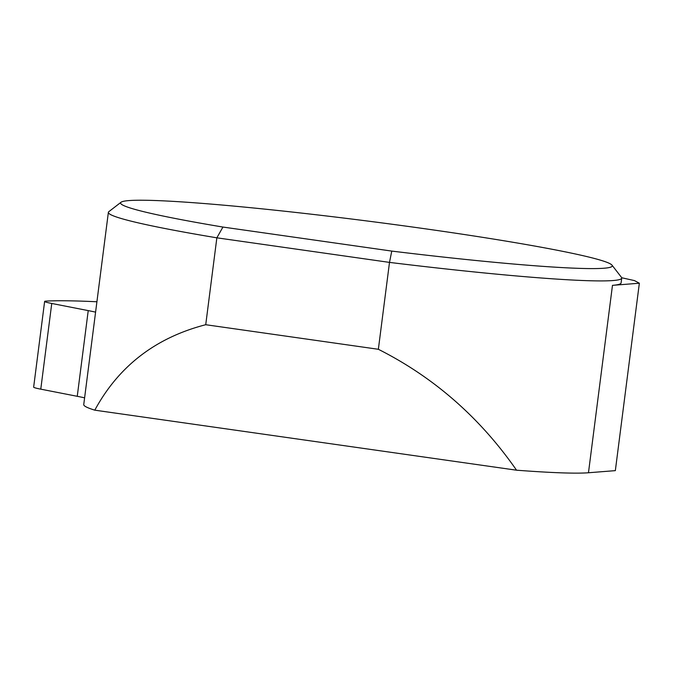 <?xml version="1.0" encoding="UTF-8"?>
<svg xmlns="http://www.w3.org/2000/svg" width="673" height="673" viewBox="0 0 673 673"><rect width="100%" height="100%" fill="white"/><g stroke="black" fill="none" stroke-linecap="round" stroke-linejoin="round"><path stroke-width="1.01" d="M84.605 397.836A80.869 4.375 7.3 0 0 77.252 396.304L40.775 389.162A32.346 1.75 -172.7 0 1 33.65 387.135L44.628 301.428A32.346 1.75 7.3 0 1 45.983 301.109A384.922 20.813 -172.7 0 1 96.912 301.765M44.628 301.428A32.346 1.75 7.3 0 0 51.754 303.464L40.775 389.162M77.252 396.304L88.23 310.606L51.754 303.464M88.23 310.606A80.869 4.375 -172.7 0 1 95.583 312.137M612.472 285.344L588.471 472.757A258.769 13.99 7.3 0 1 516.544 470.2C479.908 417.571 433.849 377.267 378.361 349.287L389.499 262.394A258.769 13.99 7.3 0 0 621.709 278.109L621.095 282.912A258.769 13.99 7.3 0 1 612.472 285.344L639.35 283.224L634.479 280.599L621.675 277.747M588.471 472.757L615.341 470.637L639.35 283.224M83.746 404.566A258.769 13.99 7.3 0 0 94.792 410.168C118.667 366.146 155.64 337.661 205.728 324.714L216.857 237.821L222.931 227.053L391.762 251.088L389.499 262.394L216.857 237.821A258.769 13.99 7.3 0 1 108.37 212.348L83.746 404.566M621.709 278.109A258.769 13.99 7.3 0 0 621.431 277.31L611.993 265.137A247.849 13.401 7.3 0 0 368.131 221.114A247.849 13.401 7.3 0 0 121.039 202.245A247.849 13.401 7.3 0 0 222.931 227.053M121.039 202.245L108.841 211.65A258.769 13.99 7.3 0 0 108.37 212.348M516.544 470.2L94.792 410.168M378.361 349.287L205.728 324.714M391.762 251.088A247.849 13.401 7.3 0 0 611.993 265.137"/></g></svg>
